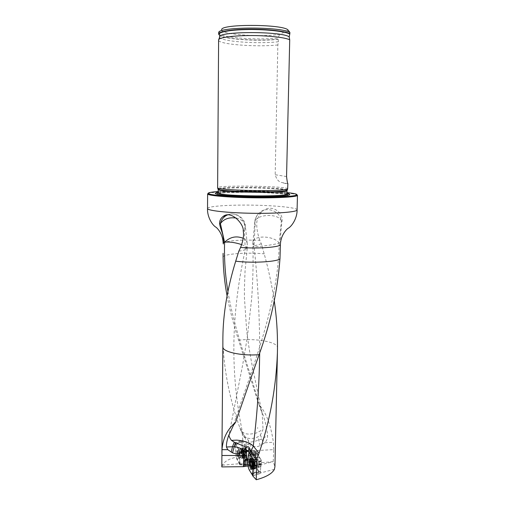 <?xml version="1.0" encoding="UTF-8"?>
<svg xmlns="http://www.w3.org/2000/svg" width="505" height="505" viewBox="0 0 505 505"><rect width="100%" height="100%" fill="white"/><g stroke="black" fill="none" stroke-linecap="round" stroke-linejoin="round"><path stroke-width="0.38" stroke-dasharray="2.52 1.89" d="M273.211 461.671L251.843 463.508L251.004 450.851L273.742 449.614L273.211 461.671L274.928 466.702M273.742 449.614L273.401 442.292L264.626 442.765C266.709 440.865 267.682 438.479 267.555 435.607L261.918 438.895L263.238 443.769L264.626 442.765M227.086 295.88C230.009 310.708 233.84 325.473 238.594 340.181L257.443 400.149L259.519 405.382C266.154 412.49 270.781 424.793 273.401 442.292M242.312 434.048L241.617 431.623L243.814 435.171L244.641 437.829L242.312 434.048L242.772 440.032L235.185 442.847L236.245 457.208C229.062 458.767 224.454 461.425 222.427 465.181L221.815 466.917M222.882 337.832L223.033 346.039C224.599 373.536 230.217 400.806 239.881 427.855L241.617 431.623M244.641 437.829L245.146 436.85L246.787 437.854L250.695 444.387C253.636 446.944 256.805 447.342 260.208 445.574L263.238 443.769M242.772 440.032L246.894 447.31L249.003 449.008L249.142 450.662L249.003 449.008M245.146 436.85L243.814 435.171M239.881 427.855L242.35 431.826C244.742 434.376 249.432 434.761 256.42 432.968L263.067 429.515L260.384 434.969L257.784 436.907C253.598 438.656 249.931 438.971 246.787 437.854M223.166 243.536C224.27 241.573 231.486 240.405 244.818 240.033L259.829 240.298L261.331 243.776L264.203 253.851C268.509 269.354 271.867 285.066 274.278 300.993M257.14 461.879L257.607 460.251C258.383 460.497 258.812 461.835 258.907 464.284L258.44 465.774C257.689 465.572 257.253 464.272 257.14 461.879M252.885 469.492L260.687 466.917L260.447 473.33L254.741 465.181L254.899 460.655L248.138 460.352M260.687 466.917L261.218 465.433L253.403 468.009M253.617 461.816L261.382 461.198L261.218 465.433M261.382 461.198L260.984 459.354L253.232 459.96M250.632 456.185L258.32 455.611L260.984 459.354M258.32 455.611L257.613 453.313L249.943 453.875M247.475 450.832L256.136 451.243L257.613 453.313M256.136 451.243L255.669 451.855L248.302 451.502M248.189 458.862L255.404 459.19L255.669 451.855M255.404 459.19L254.899 460.655M222.427 465.181L239.616 463.71L240.134 464.524L247.671 464.234L251.843 463.508M240.134 464.524L239.263 452.076L249.085 449.759M249.142 450.662L249.994 463.874M247.892 465.963L254.741 465.181M251.004 450.851L250.695 444.387M252.664 475.798L260.447 473.33M237.811 456.709L236.996 453.086L237.148 451.603C237.678 451.098 238.682 456.69 238.095 456.93L237.811 456.709M239.616 463.71L236.245 457.208M246.894 447.31L238.631 449.254L235.185 442.847M238.631 449.254L239.263 452.076M280.25 251.174L280.395 244.439M286.947 193.51C280.073 192.216 260.63 191.256 243.549 191.307C231.814 191.351 223.361 191.723 218.185 192.437M286.966 192.607C274.682 191.458 259.665 190.871 241.927 190.852L218.192 191.534M207.612 193.901L208.262 193.377C212.643 192.108 223.822 191.427 241.794 191.351C265.636 191.262 292.868 192.866 296.858 194.772L297.464 195.309M259.829 240.298C257.695 234.326 256.666 228.872 256.742 223.936C256.641 220.18 258.219 216.254 261.464 212.15C269.967 203.073 283.109 211.513 282.093 220.628C281.178 226.865 280.591 234.238 280.344 242.747L280.319 244.123M287.749 188.876C288.809 186.074 216.74 184.937 217.522 187.778M218.697 32.598L221.638 29.65C219.309 34.372 260.599 37.496 279.675 34.308L288.178 30.205M218.659 32.85C217.977 37.402 256.37 40.533 277.99 38.001L278.438 41.726L277.845 44.964L275.193 174.717C276.544 179.483 278.855 182.109 282.131 182.589L287.863 183.687C287.61 184.073 285.704 183.7 282.131 182.589M279.675 34.308L277.99 38.001M219.587 35.287C224.996 39.226 258.655 41.353 277.965 39.163M277.845 44.964C256.262 47.306 217.926 44.345 218.608 40.103M245.089 459.866L245.512 459.626M259.519 405.382L260.41 407.535C264.5 417.906 266.886 427.262 267.555 435.607M255.454 466.153L273.053 461.684M274.404 469.341L260.144 473.015M247.671 464.234L251.97 465.705M261.331 243.776L254.047 246.017L255.094 224.908L256.742 223.936M282.093 220.628L281.361 221.139L279.158 243.132C274.493 244.78 252.405 247.69 252.891 246.604L254.047 246.017C257.853 281.771 259.734 317.386 259.684 352.869M229.327 433.947L229.1 434.502M254.716 222.812L255.094 224.908C254.507 220.609 255.65 216.853 258.516 213.659C265.409 205.63 280.168 210.415 281.361 221.139C278.886 212.605 254.444 214.17 254.716 222.812L252.91 242.356C253.415 234.623 274.493 235.753 279.158 243.132L280.344 242.747M252.885 242.564L254.047 246.017M238.808 251.237L245.247 249.817C230.457 317.153 230.671 374.571 242.35 431.826L243.17 434.148L244.95 436.667M243.233 230.899L244.426 230.476L245.247 249.817L247.166 248.656L247.21 243.549C247.482 245.746 246.825 247.835 245.247 249.817M241.687 244.635C245.405 246.049 247.242 247.355 247.191 248.567L247.166 248.656M257.443 400.149L262.183 413.608L263.067 429.515M243.214 238.291C245.19 239.389 246.459 240.86 247.021 242.69M236.258 218.072C241.579 219.372 244.609 222.061 245.348 226.133L244.426 230.476C247.147 220.546 235.993 210.56 227.237 214.997M255.145 465.762L254.375 468.286C252.727 469.208 251.275 459.411 252.98 458.925L253.22 458.9C254.413 459.777 255.05 462.069 255.145 465.762M251.351 459.228C252.456 460.371 253.043 462.637 253.1 466.039L252.5 468.451M251.08 467.276L250.297 460.547M251.294 461.494L251.932 463.135L251.913 466.172M251.932 463.135L254.274 462.826L254.066 462.422L254.255 465.294L253.946 465.762L253.27 464.77L253.75 466.235L253.946 465.762L254.28 466.147L254.293 462.814L251.932 463.135M253.062 464.366L253.39 461.437L254.066 462.422L253.586 460.958L253.39 461.437L253.062 461.059L252.923 461.879L253.062 464.366L252.02 464.505L253.062 464.366M251.913 463.129L254.293 462.814L251.913 463.135M253.043 464.379L250.682 464.695L253.043 464.379M243.902 451.546C244.464 455.497 244.994 456.817 245.499 455.497L244.515 450.069C244.035 449.33 243.833 449.822 243.902 451.546M241.908 451.015L242.697 454.349L241.908 451.015L244.401 450.435L245.177 452.789L245.342 455.232L244.691 455.119L245.013 455.636L245.177 452.789L244.527 450.542L244.048 450.738L244.212 453.168L244.862 455.415L244.218 453.793L241.895 454.229L241.712 452.524L242.482 455.977L241.908 454.21L244.212 453.793M241.131 451.457C241.529 455.106 242.129 457.277 242.937 457.966L243.019 457.934C244.041 457.524 242.331 448.074 241.396 448.939L241.131 451.457M243.139 451.091C243.58 454.999 244.212 457.158 245.039 457.568L245.272 457.044C245.392 453.862 244.887 451.091 243.763 448.724L243.41 448.579L243.139 451.091M244.931 455.535L242.501 455.845M241.908 451.066L243.991 450.971L244.085 450.51M244.066 450.574L244.243 453.799M244.003 452.549L241.674 452.966M242.564 455.504L242.697 454.349L242.798 455.863L242.564 455.504L244.691 455.119M241.844 451.363L241.712 452.524L241.844 451.363M242.501 452.644L244.83 452.221L242.501 452.644M242.514 452.631L244.868 452.209L242.514 452.631M247.873 462.239L255.101 462.542L255.094 464.493L247.86 465.578M247.961 466.241L255.195 465.155L256.193 468.078L249.135 469.77M249.218 469.953L256.281 468.268L258.655 471.739L251.301 473.116M252.67 475.527L252.986 475.603L253.744 472.636L254.11 461.608L252.803 457.852L250.335 453.679L249.009 452.53C250.632 454.172 252.734 456.88 254.211 462.088C253.864 466.67 254.166 474.043 252.67 475.527M251.66 474.252L259.002 472.781L259.69 473.614L252.803 475.691M252.986 475.603L259.879 473.532L260.504 471.253L253.712 472.863M253.744 472.636L260.529 471.026L260.788 464.278L253.958 466.519M254.198 465.724L261.009 463.489L261.022 461.488L254.217 462.29M254.11 461.608L260.915 460.812L259.873 457.858L252.891 458.041M252.803 457.852L259.785 457.669L257.386 454.304L250.688 454.797M250.335 453.679L257.039 453.288L256.363 452.518L249.211 452.36M249.028 452.461L256.18 452.619L255.581 454.917L248.334 455.226M248.302 455.453L255.549 455.144L255.315 461.772L248.1 461.456M259.235 464.758L258.598 466.803C257.241 467.561 256.048 459.619 257.455 459.228C258.516 459.55 259.109 461.393 259.235 464.758M259.002 472.781L258.655 471.739M255.195 465.155L255.094 464.493M255.101 462.542L255.315 461.772M257.039 453.288L257.386 454.304M260.915 460.812L261.022 461.488M261.009 463.489L260.788 464.278M254.053 466.159L260.889 463.912L254.078 466.153M257.222 453.806L250.518 454.254M255.208 462.132L247.987 461.822M258.819 472.251L251.471 473.671M235.317 445.101L236.106 456.185L236.706 458.919L239.831 464.739L239.168 452.297L238.549 449.513L235.412 443.952L235.317 445.101L241.826 441.989L242.76 455.567L236.106 456.185M236.706 458.919L243.372 458.287L247.052 465.143L244.149 459.746C242.596 457.972 242.514 451.413 242.179 447.177L241.958 440.821L243.833 443.945C244.875 445.126 245.777 447.38 246.522 450.706L246.503 450.346L239.168 452.297M239.957 463.59L247.437 464.228L247.172 460.308C247.538 463.375 247.5 464.985 247.052 465.143L239.604 464.512M247.122 459.556L246.522 450.706L247.122 459.563M238.549 449.513L245.866 447.563L242.179 441.01L235.658 444.135M238.48 455.895C238.114 452.695 237.609 450.933 236.971 450.611L236.769 452.65C237.129 455.832 237.634 457.593 238.278 457.928L238.48 455.895M243.309 450.643C243.732 454.696 244.42 457.271 245.373 458.376C247.122 459.272 244.546 445.151 243.467 447.872L243.309 450.643M245.866 447.563L246.503 450.346M247.437 464.228L247.052 465.143M243.372 458.287L242.76 455.567M241.826 441.989L241.983 440.815M238.594 340.181C254.949 338.066 276.904 341.872 277.491 347.244M222.863 346.891L223.033 346.039M245.241 436.882L246.857 447.247M244.243 435.828L240.677 430.127M223.084 257.039C223.608 253.851 247.09 252.147 264.203 253.851M250.543 463.792L249.691 450.952L250.998 450.719M250.158 443.731L248.87 443.964L249.691 450.952L249.135 451.015M207.536 208.508C207.454 206.614 222.724 205.207 241.617 205.099C267.833 204.841 297.615 207.258 297.085 209.916M216.594 194.103L219.063 194.98C228.696 197.221 276.109 197.966 285.937 196.028L288.481 195.227M286.935 194.356C281.575 192.979 261.476 191.9 243.833 191.963C231.227 192.014 222.68 192.456 218.185 193.282M287.124 190.088C287.358 187.279 217.788 186.206 218.109 189.022M287.01 190.606C288.071 187.753 217.421 186.642 218.204 189.526M286.928 194.078C287.995 191.01 217.402 189.905 218.179 192.998M286.461 194.457C275.206 191.326 207.927 191.42 217.825 194.659C223.848 197.569 288.841 198.162 287.995 195.328M217.825 194.659L224.674 195.801L253.75 197.209C265.093 197.259 274.442 197.038 281.809 196.546L287.661 195.574L286.411 194.444L278.703 193.377L251.446 192.14L224.927 192.664L218.059 193.541L217.825 194.659M278.11 39.333C258.686 41.606 224.188 39.371 219.618 35.35M278.438 41.726C257.645 44.314 218.526 41.309 219.669 36.941L219.757 36.65M286.562 176.567L275.193 174.717M260.952 466.172L253.194 468.735M257.967 454.456L250.284 455.03M255.151 459.922L248.163 459.607M246.446 444.349L248.87 443.964L248.315 440.537M279.158 243.132C278.495 306.522 250.215 372.532 233.525 425.153M227.944 291.587C234.131 329.02 248.201 364.919 258.964 403.83M260.384 434.969L261.918 438.895L258.762 440.063C255.164 441.364 251.957 442.071 249.154 442.165M260.208 445.574L257.784 436.907M257.752 400.938L257.5 400.288M256.673 464.953L256.256 466.708C254.937 468.331 253.617 459.449 255.227 459.834C256.123 460.497 256.609 462.201 256.673 464.953M251.421 466.424L253.794 466.102M252.001 465.686L253.384 465.496M251.452 466.367L253.794 466.052M251.875 466.298L254.166 465.989M252.001 465.642L253.39 465.452M251.799 466.361L254.179 466.039M254.469 464.133L252.083 464.455L254.432 464.133M252.058 465.597L254.406 465.282M252.039 465.648L254.419 465.326M251.604 462.05L253.946 461.74M251.578 462.012L253.952 461.69M250.833 461.526L253.175 461.21M251.263 461.45L253.542 461.147M251.168 461.412L253.542 461.09M250.789 461.482L253.163 461.166M251.862 463.205L252.898 463.066L251.862 463.205M251.572 462.107L252.936 461.923M251.559 462.062L252.923 461.879M237.198 453.054C237.457 455.371 237.823 456.653 238.297 456.899C238.878 456.653 237.88 451.06 237.344 451.565L237.198 453.054M239.522 452.297C239.818 455.03 240.266 456.646 240.866 457.158C241.762 457.252 240.336 449.343 239.66 450.473L239.522 452.297M244.546 454.86L242.198 455.289M244.515 454.816L242.198 455.245M244.818 455.371L242.495 455.794M245.039 455.289L242.716 455.712M243.928 451.438L241.611 451.855M243.94 451.394L241.598 451.817M244.01 450.738L241.693 451.154M244.029 450.687L241.68 451.11M244.534 451.192L242.211 451.615M244.559 451.142L242.204 451.571M245.127 454.588L242.798 455.018M245.165 454.626L242.81 455.055M245.083 455.333L242.728 455.762M257.43 465.004L256.799 467.049C255.448 467.807 254.261 459.859 255.663 459.462C256.717 459.79 257.31 461.639 257.43 465.004M251.029 458.748L251.13 458.704C252.525 459.215 253.302 461.721 253.459 466.216L252.311 469M251.402 467.933C250.385 465.383 250.057 462.744 250.423 460.017M254.514 466.033L253.712 468.747C251.926 469.884 250.328 459.051 252.216 458.641C253.592 459.146 254.356 461.608 254.514 466.033M255.113 465.806L254.621 468.116C252.803 470.805 250.897 457.909 253.239 458.843C254.413 459.885 255.038 462.208 255.113 465.806M242.57 450.984C243.05 455.239 243.738 457.606 244.647 458.092C245.802 457.707 243.89 447.196 242.861 448.232L242.57 450.984M241.535 451.211C242.002 455.396 242.678 457.732 243.568 458.212C244.691 457.833 242.817 447.487 241.813 448.503L241.535 451.211M240.923 451.451C241.314 455.081 241.914 457.29 242.735 458.079C244.054 458.42 242.015 447.19 241.093 449.002L240.923 451.451M238.556 452.328C238.916 455.51 239.42 457.265 240.071 457.599C240.885 457.265 239.503 449.589 238.758 450.29L238.556 452.328M208.817 192.834L208.262 193.377M296.321 194.21L296.858 194.772M217.851 194.393L219.063 194.98C229.093 197.335 275.711 198.067 285.937 196.028L287.162 195.479M286.935 194.299L267.599 192.62L250.953 192.127L230.981 192.336L218.179 193.219M218.734 39.668L218.608 40.04M261.022 466.147L253.213 468.728M255.972 451.11L246.882 450.681M260.883 466.197L253.074 468.773M244.925 459.998L245.468 459.645M252.91 242.356L252.879 246.604C253.365 264.254 252.929 281.904 251.566 299.541L247.671 334.14L245.96 345.452L242.735 364.44L229.03 434.679M261.445 212.132L258.516 213.659C256.01 216.31 254.735 219.46 254.697 223.103M247.198 248.567L245.039 271.223L244.388 289.214L244.426 297.622L246.674 330.592C248.081 342.119 249.331 350.401 252.14 365.487L262.19 413.608M245.398 226.593C245.398 217.857 235.355 211.393 227.364 214.985M247.21 243.549L245.361 226.145M260.41 407.535L259.014 403.962M254.589 468.116L256.256 466.708L258.44 465.774M253.22 458.9L257.607 460.251M252.475 468.545L254.375 468.286M251.301 459.146L252.98 458.925M253.75 466.235L251.313 466.57M253.92 465.768L251.945 466.033M254.255 465.294L254.817 463.445L253.712 461.633M251.831 466.481L254.28 466.147M251.408 461.703L253.415 461.431M251.155 461.28L253.586 460.958M250.625 461.381L253.062 461.059M241.321 449.014L239.66 450.473L237.148 451.603M242.937 457.966L240.866 457.158L238.095 456.93M243.41 448.579L241.396 448.939M245.039 457.568L243.019 457.934M244.515 450.069L243.763 448.724M245.272 457.044L245.499 455.497M242.482 455.977L244.893 455.542M241.743 451.539L241.062 453.641L242.45 455.466M243.991 452.549L241.693 452.966M243.991 450.971L241.851 451.356M244.029 450.574L241.611 451.009M244.338 450.447L241.927 450.883M245.026 453.477L242.716 453.9M245.102 453.471L242.735 453.9M245.222 455.422L242.798 455.863M256.287 452.474L249.129 452.316M259.816 473.658L252.929 475.729M254.103 466.14L260.902 463.906M257.455 459.228L255.663 459.462L250.953 458.66M258.598 466.803L256.799 467.049L253.712 468.747L252.304 469.006M239.831 464.739L247.298 465.37M235.412 443.952L241.927 440.84M238.278 457.928L240.071 457.599L245.373 458.376M236.971 450.611L238.758 450.29L243.467 447.872"/><path stroke-width="0.76" d="M256.609 459.922L256.95 458.464L251.237 451.211L250.777 452.48L256.609 459.922L256.262 479.75L252.664 475.798L252.885 469.492L253.403 468.009L253.617 461.816L253.232 459.96L250.632 456.185L249.943 453.875L248.239 451.413L246.939 450.687L245.884 451.565L246.585 451.426L246.516 458.786L248.189 458.862M274.928 466.702L274.404 469.341C272.1 473.646 266.053 477.118 256.262 479.75M274.278 300.993C276.532 316.193 277.599 331.615 277.491 347.244L277.415 352.78C276.153 387.108 270.036 420.577 259.065 453.193L256.95 458.464M250.777 452.48L249.23 447.632C248.574 446.527 247.62 446.401 246.371 447.241L243.953 450.29C240.885 453.673 237.079 454.525 232.534 452.859L227.78 449.677L226.436 447.001L233.96 446.679C237.539 447.07 240.891 448.244 244.016 450.208M249.937 449.886L251.237 451.211M259.065 453.193L253.27 446.016C249.937 442.79 244.426 440.821 236.725 440.12L231.454 440.392L234.263 442.165L246.364 447.241L245.777 449.519L248.353 450.971L248.239 451.413M243.41 466.677L243.77 455.472L221.903 455.491L221.815 466.917L243.41 466.677L247.892 465.963M221.903 455.491L221.998 449.677L227.78 449.677M279.991 258.503C279.259 261.691 252.784 263.395 235.709 261.18L238.808 251.237L240.576 247.463C258.718 248.914 281.197 247.096 280.395 244.439L279.991 258.503C277.548 291.17 270.579 323.219 259.084 354.643L235.627 422.294C227.42 429.206 222.875 438.34 221.998 449.677M235.709 261.18C227.351 288.349 223.077 313.895 222.882 337.832L222.863 346.859C222.061 351.796 241.882 356.233 259.084 354.643M227.086 295.88C224.681 283.229 223.343 270.282 223.084 257.039L223.084 253.34M246.516 458.786L244.445 460.951L245.859 460.251L246.175 459.518L245.664 466.109M244.445 460.951L244.262 466.582M243.77 455.472L243.953 450.29M218.185 192.437C214.467 193.017 214.36 193.667 217.851 194.393C227.78 196.691 277.037 197.468 287.162 195.479C290.728 194.867 290.659 194.21 286.947 193.51M218.192 191.534C213.344 191.881 210.219 192.31 208.817 192.834C203.951 194.494 224.94 196.723 252.405 197.139C279.865 197.588 301.03 196.016 296.321 194.21C294.958 193.636 291.839 193.106 286.966 192.607M207.536 208.508C207.082 210.591 227.49 212.902 252.153 213.274C276.822 213.672 297.382 212.012 297.085 209.916L297.464 195.309C297.773 196.95 277.15 198.181 252.393 197.783C227.635 197.405 207.157 195.523 207.612 193.901L207.536 208.508C207.037 216.733 212.384 225.407 216.127 227.319L216.456 227.591C218.16 229.112 223.033 234.661 223.166 243.536M241.687 244.635C235.115 242.45 229.415 241.649 224.586 242.242L220.401 223.589C221.234 220.085 223.122 217.428 226.063 215.603L223.242 216.367C231.151 209.985 244.092 224.106 243.233 230.899C244.079 235.223 243.195 240.746 240.576 247.463M223.242 216.367C220.672 218.274 219.46 220.754 219.599 223.822L220.401 223.589C223.885 218.892 229.175 217.049 236.258 218.072M243.214 238.291C236.315 235.589 230.103 236.902 224.586 242.242L223.374 242.482C224.031 234.2 220.698 230.438 219.599 223.822M223.374 242.482L223.343 243.997M289.718 39.775C285.735 37.982 277.39 36.695 264.696 35.924C242.23 34.586 217.914 36.922 218.608 40.04L217.617 187.942C218.311 189.236 241.137 190.65 261.988 190.581C277.207 190.486 285.761 189.975 287.642 189.04L287.869 183.593C287.534 183.53 287.099 181.188 286.562 176.567L289.718 39.775L289.201 36.871L289.857 33.646C285.155 31.114 267.271 29.075 249.565 29.208C231.833 29.315 218.457 31.544 218.652 34.062L219.587 35.287M289.857 33.646L289.889 32.415L288.178 30.205C284.833 24.171 221.139 23.672 221.638 29.65M289.889 32.415C280.944 26.487 217.8 26.733 218.697 32.598L218.652 34.062M246.876 450.681L246.585 451.426L248.302 451.502M246.364 459.171L245.512 459.626L248.163 459.607M245.884 451.565L246.516 453.452M235.627 422.294L233.525 425.153L228.494 436.086C226.979 440.328 226.291 443.964 226.436 447.001M257.613 428C257.241 429.578 257.241 429.578 257.613 428M229.1 434.502L228.961 435.083C228.948 436.263 229.775 438.031 231.454 440.392M252.216 465.503C251.938 467.845 251.376 467.933 250.53 465.768L250.101 462.826C250.84 459.398 251.547 460.289 252.216 465.503M251.206 461.362L251.256 461.721L250.442 461.564L250.354 464.076L251.067 466.456L250.354 464.076L250.442 461.564L251.244 461.412L251.957 463.798L251.913 466.172L251.067 466.456L251.875 466.298M252.5 468.451L251.08 467.276M250.101 462.826L250.297 460.547L250.953 459.19L251.351 459.228M247.873 462.239L247.961 466.241L249.135 469.77L252.67 475.527L249.135 469.77C246.819 464.303 248.264 456.791 249.009 452.53L248.302 455.453L247.873 462.239M249.268 461.406C249.407 459.007 249.899 458.029 250.751 458.477C252.027 459.954 252.689 462.643 252.746 466.551L252.304 469.006C250.657 470.003 249.64 467.472 249.268 461.406M247.172 460.308L247.122 459.556L247.172 460.308M249.23 447.632L248.353 450.971M251.193 451.154L253.27 446.016C257.146 415.621 259.286 384.57 259.684 352.869M248.138 460.352L245.859 460.251M244.912 460.011L245.07 455.169L243.77 455.34M288.481 195.227L286.935 194.356M218.185 193.282L216.594 194.103M218.109 189.022L218.867 189.526C222.213 190.757 243.132 191.932 261.805 191.862C276.753 191.761 285.161 191.243 287.023 190.297L287.124 190.088M217.617 187.942L218.204 189.526L218.968 190.006C225.078 192.645 289.422 193.175 287.01 190.606L286.935 194.299M218.204 189.526L218.179 192.998L218.943 193.516C225.047 196.338 289.333 196.83 286.928 194.078M287.995 195.328L286.461 194.457M219.618 35.35L219.006 34.611C217.863 32.055 230.854 29.7 248.82 29.53C266.754 29.334 285.129 31.405 289.687 33.98M218.734 39.668L219.669 36.941C217.56 31.228 281.853 31.089 289.201 36.871M244.414 449.69L245.777 449.519L245.07 455.169L246.629 455.251M224.586 242.242C224.1 259.179 225.217 275.623 227.944 291.587M227.364 214.985L226.063 215.603L227.237 214.997M232.534 452.859L235.38 442.601M234.263 442.165L232.559 446.546L231.214 452.177M251.017 465.818L252.001 465.686M251.048 465.768L252.001 465.642M250.6 462.233L251.572 462.107M250.556 462.195L251.559 462.062M252.311 469L251.402 467.933M250.423 460.017L251.029 458.748M277.422 352.774L274.928 466.79M222.863 346.891L221.922 453.004M297.085 209.916C297.331 218.154 291.701 226.65 287.888 228.449L287.553 228.708C285.817 230.173 280.793 235.57 280.395 244.439M287.01 190.606L287.642 189.04M219.757 36.65C219.763 35.59 219.511 34.914 219.006 34.611L218.709 34.353M246.838 450.681L246.446 450.725M244.59 460.434L244.925 459.998M245.468 459.645L246.086 459.518M229.03 434.679L228.954 435.083M228.494 436.086L229.062 434.616M250.53 465.768L251.383 467.889"/></g></svg>
